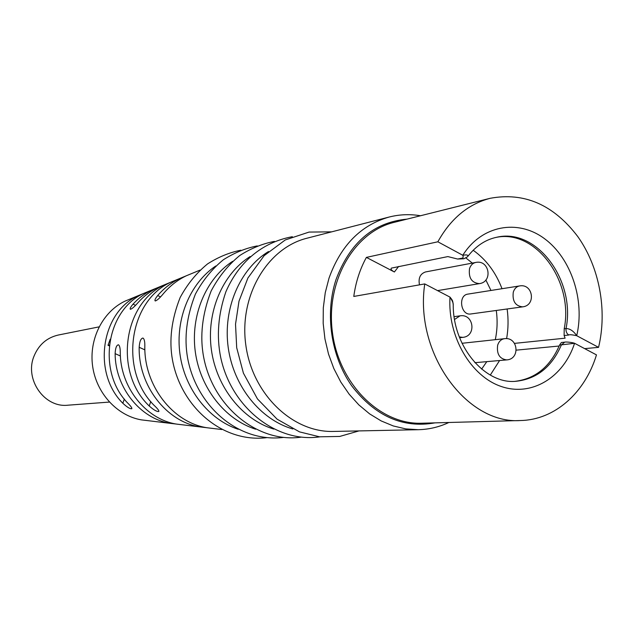 <?xml version="1.0" encoding="UTF-8"?>
<svg xmlns="http://www.w3.org/2000/svg" width="634" height="634" viewBox="0 0 634 634"><rect width="100%" height="100%" fill="white"/><g stroke="black" fill="none" stroke-linecap="round" stroke-linejoin="round"><path stroke-width="0.95" d="M424.756 283.921L353.78 296.443C355.737 282.17 359.938 269.157 366.389 257.396L437.856 241.792C450.774 218.587 468.217 204.093 490.169 198.299L394.174 222.344C354.049 231.878 325.25 281.742 332.525 333.143C339.364 384.6 380.535 424.859 421.745 423.227L520.665 420.524C466.576 424.629 414.311 352.964 424.756 283.921L449.997 297.116C452.399 300.888 453.461 303.401 453.167 304.645M292.837 428.972C260.487 419.763 233.51 386.36 228.2 347.456C222.835 308.56 239.818 269.125 268.483 251.539M273.801 429.091C242.434 419.684 216.519 387.319 211.384 349.762C206.208 312.205 222.455 274.054 250.129 256.548M255.605 429.194C225.189 419.613 200.281 388.246 195.32 351.965C190.327 315.692 205.86 278.77 232.575 261.359M238.186 429.273C208.697 419.549 184.756 389.133 179.961 354.073C175.135 319.021 189.994 283.279 215.774 265.979M177.774 279.309L171.751 281.805C128.512 300.009 118.526 372.118 155.409 406.616C158.009 409.184 159.15 410.816 158.825 411.498C156.978 411.854 153.769 410.016 149.22 405.982C113.431 372.19 123.337 302.164 165.522 284.381L171.592 281.884M151.043 290.435L144.639 293.019C106.06 309.352 96.423 372.427 128.496 403.85C130.984 406.41 132.102 408.034 131.832 408.7C130.105 409.033 127.101 407.21 122.83 403.256C91.787 372.491 101.337 311.31 138.925 295.381L144.457 293.106M109.214 345.823L108.002 345.284L110.205 339.222M146.834 420.524L141.406 419.874C117.108 415.769 96.265 393.12 92.604 366.064C88.847 339.024 102.819 311.595 125.104 301.102L130.16 299.01M186.079 275.885L179.723 278.508C171.362 282.518 164.016 288.201 157.684 295.563C155.219 298.662 154.411 300.461 155.275 300.968C157.105 300.445 159.847 297.972 163.493 293.542C170.007 285.871 177.591 279.959 186.245 275.806L192.554 273.199M213.88 428.576L207.096 427.76C172.71 422.569 143.839 385.345 144.829 345.799C144.877 341.385 144.243 338.802 142.935 338.049C140.835 338.405 139.583 341.488 139.171 347.289C138.378 385.765 166.544 421.848 200.09 426.92L206.914 427.728M157.731 287.614L151.938 290C144.837 293.399 138.537 298.123 133.029 304.161C130.541 307.102 129.677 308.821 130.438 309.313C132.11 308.798 134.733 306.468 138.307 302.323C143.997 295.991 150.527 291.061 157.898 287.535L163.635 285.157M182.806 424.843L176.64 424.106C145.955 419.439 120.151 387.16 120.27 352.274C120.246 348.011 119.628 345.506 118.423 344.777C116.49 345.142 115.396 348.09 115.126 353.637C115.19 387.532 140.336 418.781 170.237 423.338L176.458 424.067M109.294 345.07L108.002 345.284M333.524 431.437C292.67 432.737 252.356 394.221 245.818 345.039C238.867 295.912 267.31 247.965 307.007 238.21L389.118 217.042C360.825 225.102 340.791 245.461 329.022 278.128L325.258 292.686L323.292 307.894L323.182 323.411L324.941 338.913L328.515 354.065L333.833 368.536L340.783 382.017L349.191 394.229L358.876 404.92L369.614 413.875L381.177 420.928L393.318 425.961L405.776 428.893L418.305 429.701L333.524 431.437M99.055 326.875L58.273 335.037C46.813 337.692 38.722 344.753 33.99 356.229C24.322 379.346 44.42 407.995 67.901 405.197L109.373 402.075M515.307 381.303C535.492 378.704 550.249 366.626 559.568 345.07L561.391 342.495L564.648 342.17C565.924 341.639 573.057 342.574 574.578 343.287L596.475 354.889C585.024 392.708 554.877 419.835 520.665 420.524M559.172 346.021L516.33 350.142M490.169 198.299C524.373 191.975 553.593 204.742 577.82 236.617C599.447 267.136 607.491 310.28 598.559 347.361L576.71 335.703C571.955 334.697 569.308 334.475 568.769 335.029L564.117 335.521L564.205 328.729C573.936 281.203 535.453 228.502 495.574 237.512M584.667 348.629L598.559 347.361M437.856 241.792L462.788 255.272C467.004 254.519 468.597 255.011 467.559 256.746M366.389 257.396L394.396 271.986C391.471 270.393 390.465 269.101 391.384 268.119L447.858 256.588L457.637 259.044L461.314 258.323C463.105 258.204 463.597 257.19 462.788 255.272C481.61 225.236 517.756 218.762 544.447 238.63C571.258 258.276 585.079 300.334 576.71 335.703C573.564 331.043 570.006 328.65 566.043 328.523C575.894 280.497 536.578 227.376 496.43 237.322C485.501 239.668 476.047 245.921 468.066 256.081M514.546 343.374L565.116 338.176L564.117 335.521M467.551 256.746L463.953 258.759L457.637 259.044M470.848 313.965C460.736 315.867 457.708 295.214 467.932 294.105L519.547 285.942C516.528 286.552 514.436 288.621 513.286 292.147C512.217 301.126 515.331 306.024 522.614 306.856L470.848 313.965M419.486 284.856C418.186 278.096 420.199 273.793 425.517 271.946L475.73 262.452C472.742 263.134 470.666 265.202 469.517 268.642C468.423 277.946 471.728 282.938 479.415 283.628L437.563 290.618M453.231 304.645C452.66 300.476 452.779 300.611 449.997 297.116C447.556 336.535 470.793 376.342 501.296 386.502C531.768 396.987 563.547 377.333 574.578 343.287L559.568 345.07M407.044 219.126C373.624 222.265 349.928 242.457 335.972 279.697C324.711 314.084 331.027 356.482 351.775 385.916C375.233 416.221 402.978 428.544 435.003 422.862M150.789 401.512L149.22 405.982M124.335 399.04L122.83 403.256M120.405 355.991L115.126 353.637M135.533 305.326L133.029 304.161M144.885 349.865L139.171 347.289M160.521 296.894L157.684 295.563M453.223 304.661C452.914 347.614 485.985 384.775 516.187 381.256C536.816 378.981 551.889 366.856 561.407 344.888L564.625 342.217M499.584 360.524L490.296 375.066M481.626 369.107L486.809 361.642M564.205 328.729L566.043 328.523C565.774 331.439 566.685 333.611 568.769 335.029M473.162 250.256C486.127 259.48 495.748 272.303 502.017 288.716M507.137 308.98C508.508 319.013 508.333 328.903 506.614 338.659M495.289 339.681C497.31 330.132 497.635 320.4 496.279 310.47M490.962 290.467L485.842 279.974M472.322 263.094L465.99 258.03M398.612 266.47L394.396 271.986M463.945 258.735L461.314 258.323M474.89 362.688L506.661 359.906C499.529 358.868 496.525 353.954 497.666 345.165C498.926 341.361 501.209 339.198 504.498 338.683L462.012 343.287M454.554 319.465L460.03 315.843L454.118 316.659M459.61 337.732L462.757 337.367L459.301 336.916M141.406 419.874L170.237 423.338M176.64 424.106L200.09 426.92M207.096 427.76L221.86 429.527M125.104 301.102L138.925 295.381M144.639 293.019L151.938 290M157.898 287.535L165.522 284.381M171.751 281.805L179.723 278.508M186.245 275.806L199.987 270.124M266.589 437.69C222.78 442.936 181.324 407.567 172.519 360.207C168.913 340.482 171.449 319.607 180.119 297.584C187.299 284.23 196.445 273 207.564 263.902C218.365 257.024 229.46 252.459 240.857 250.224M283.549 437.42C238.986 442.936 196.651 406.743 187.648 358.234C183.971 338.017 186.554 316.651 195.399 294.121C202.721 280.474 212.041 269.014 223.374 259.75C234.358 252.768 245.659 248.156 257.269 245.913M301.269 437.135C258.442 443.396 213.119 407.4 203.641 357.069C199.686 336.194 202.198 314.155 211.162 290.951C218.611 276.868 228.129 265.067 239.723 255.542C250.961 248.369 262.524 243.662 274.411 241.403M319.805 436.842C276.923 443.277 231.251 407.789 220.664 357.235C216.416 336.123 218.151 314.313 225.87 291.806C238.226 263.308 260.883 242.521 292.337 236.704M358.987 430.914L339.729 436.446L319.552 436.81L299.517 431.881L277.082 419.161L257.459 398.913L243.408 373.141L236.696 347.741L235.523 324.188L238.994 301.182L247.91 278.001L264.14 255.668L285.252 239.961L309.059 232.076L331.669 231.846M418.305 429.701C428.996 429.44 439.18 427.039 448.864 422.49M420.493 215.75C409.944 213.983 399.483 214.411 389.118 217.042M506.661 359.906C520.498 359.209 518.192 336.686 504.498 338.683M462.757 337.367C476.744 336.282 473.844 313.434 460.03 315.843M479.415 283.628C493.22 281.845 489.313 259.369 475.73 262.452M522.614 306.856C536.293 305.485 533.043 283.303 519.547 285.942"/></g></svg>
